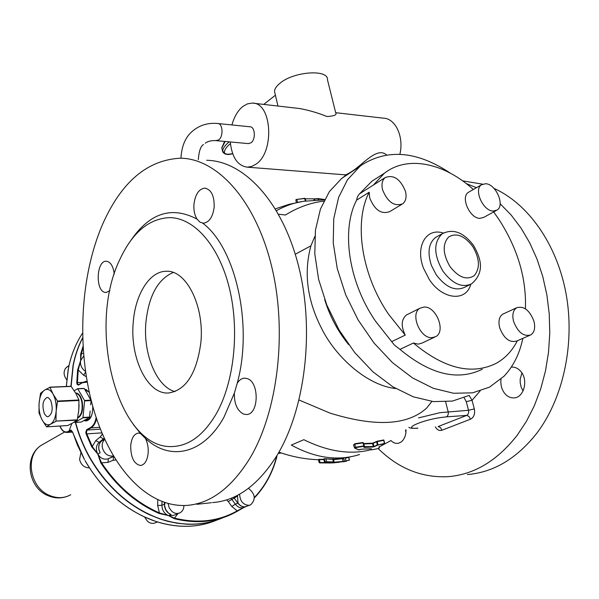 <?xml version="1.0" encoding="UTF-8"?>
<svg xmlns="http://www.w3.org/2000/svg" width="599" height="599" viewBox="0 0 599 599"><rect width="100%" height="100%" fill="white"/><g stroke="black" fill="none" stroke-linecap="round" stroke-linejoin="round"><path stroke-width="0.9" d="M104.398 438.67L99.12 442.347L95.743 440.624L92.291 446.525L97.787 454.064L100.812 462.87C116.498 486.403 135.921 503.265 159.072 513.448L168.551 515.612L173.65 515.372L179.026 513.186M159.072 513.448L159.409 512.916L168.536 515.604L174.556 518.128L177.866 513.657M153.539 520.636L156.167 521.527M157.447 521.969L155.583 522.732C152.88 523.953 150.207 523.504 147.556 521.37L144.584 517.019M161.356 519.266L159.237 518.539M183.938 505.556C183.833 508.955 182.523 511.366 180.007 512.789C177.274 514.024 174.556 513.545 171.853 511.351L169.232 507.892L168.102 503.632M164.418 502.531L164.366 504.238C164.568 509.277 166.784 512.729 171.014 514.593L168.214 512.849L165.736 509.577L164.568 505.563L164.957 502.711M68.66 367.262L68.076 370.302M66.744 379.766C63.734 375.85 63.307 372.061 65.463 368.407L67.612 366.491M72.996 366.73L73.445 364.409M113.353 455.996C107.857 456.558 104.181 453.743 102.332 447.558C101.808 444.173 102.609 441.463 104.743 439.426M96.169 417.51C95.204 422.535 93.309 425.889 90.479 427.566L86.668 429.693L85.784 432.291L86.196 434.133L91.707 446.817L97.787 454.064C100.445 458.422 103.934 459.972 108.247 458.752L108.075 462.346L113.159 460.257L113.653 456.498L108.247 458.752M108.763 458.505L113.548 456.326M101.575 441.051L101.433 441.119C98.281 444.233 97.839 448.157 100.108 452.866L98.925 449.347C98.416 445.851 99.299 443.08 101.575 441.051L103.672 439.808M100.812 462.87L108.075 462.346M100.108 452.866L97.787 454.072L101.366 462.51C117 485.961 136.347 502.763 159.409 512.916L157.627 505.459L157.807 499.918M249.828 505.144L245.073 506.799C242.4 506.986 240.049 505.743 238.013 503.07L237.459 495.388M97.787 454.064L97.787 454.072C95.526 449.37 95.975 445.461 99.12 442.347L103.664 438.67M82.625 338.038C78.304 346.394 75.175 355.536 73.235 365.472L71.131 386.295M75.631 422.407C78.896 434.814 83.733 446.689 90.157 458.048C108 488.237 131.413 508.536 160.397 518.944C183.032 526.304 203.945 525.862 223.135 517.626M91.707 446.817L92.291 446.525L86.81 433.886L86.196 434.133M86.668 429.693L87.14 430.037L86.406 432.291L86.81 433.886L101.89 432.875M83.935 420.565L86.091 420.955C90.629 420.011 92.845 415.122 92.755 406.302M86.443 420.925L84.324 420.363M89.326 392.585L86.338 389.649L84.781 389.32M87.207 382.065L82.25 382.798L78.506 385.105L77.009 384.266L77.57 383.996L78.604 384.828M82.999 346.477L80.685 353.927L81.307 353.964L80.573 360.733L77.608 370.01L76.792 382.686L77.428 382.626L77.57 383.996M76.792 382.686L77.009 384.266M77.608 370.01L78.244 370.002L77.428 382.626L82.467 382.424M80.685 353.927L80.573 360.733L78.244 370.002L83.68 375.259L86.278 376.651M87.11 381.496L85.762 381.361L82.25 382.798M96.574 418.708C95.503 423.276 93.631 426.346 90.951 427.918L99.681 427.357M95.743 440.624L100.19 436.985L103.35 438.857M90.891 459.328L89.431 456.745M91.677 415.317C90.067 418.656 88.053 420.131 85.635 419.734M71.805 423.523L69.222 430.644L68.031 431.954L72.367 431.669M83.987 458.632L77.368 444.907L72.861 432.68M72.838 432.62L71.161 430.164L69.222 430.644M84.511 459.733L72.779 432.665L70.967 430.396L68.031 431.954M216.995 520.007C197.977 527.989 177.319 528.37 155.014 521.145L143.88 516.652C119.688 505.002 100.1 486.336 85.118 460.661L86.263 462.645M168.544 515.612L174.272 518.674C195.334 523.84 214.599 522.291 232.06 514.024L237.152 511.351L237.204 510.85L244.197 507.316L237.182 511.329M174.272 518.674L174.556 518.128C197.812 523.758 218.695 521.332 237.204 510.85L231.835 506.514L228.241 501.505L234.246 498.121L233.55 497.237M67.021 425.589L64.977 425.717M89.378 467.841C84.354 467.789 81.082 465.004 79.57 459.493L80.88 452.792M90.164 411.064L89.431 417.436L84.953 420.056M90.172 411.026L90 412.531M81.224 422.055L86.533 419.098M89.431 417.436L82.939 417.817L84.579 400.918L91.078 400.589L90.689 404.887M77.75 388.699L84.16 388.399L89.124 396.875M91.078 400.589L86.481 392.27M237.189 511.321L243.905 507.488M395.774 388.556C366.992 385.457 335.59 356.929 321.513 328.289C307.152 300.159 303.618 272.672 310.911 245.822L314.827 236.463M278.191 453.428L281.38 452.994M325.309 462.428L324.493 462.421L323.827 459.283L318.593 459.418M324.306 459.216L324.92 461.919L326.365 461.687L325.279 462.203L325.684 462.675L319.956 462.428L319.986 462.825L324.538 462.817M342.688 458.317L333.74 459.163L323.909 458.744M363.361 443.56L363.615 443.125L362.957 442.893L354.773 444.129L354.788 443.739L353.739 445.005M82.939 417.817L74.882 422.437L74.463 421.988M74.254 390.765L77.683 388.684L84.489 400.454L90.996 400.132M333.561 459.156L333.553 459.598L333.74 459.163M333.291 458.924L332.984 459.351L324.111 458.804L325.279 462.203M332.864 458.879L333.284 462.421L333.868 462.226L332.984 459.351L333.598 461.994L334.167 462.233L333.561 462.653M325.953 458.572L326.365 461.687L333.291 461.971L333.284 462.421M319.297 459.268L319.327 459.665L324.388 459.598M319.641 462.885L319.162 462.57L319.956 462.428L319.327 459.665L318.616 459.418M342.65 458.325L342.523 458.744L343.811 458.505L344.447 461.208L346.626 461.163M364.312 446.03L363.615 443.125L362.949 442.504L354.788 443.739M364.072 446.525L364.319 446.075L363.69 445.978L355.499 447.228L354.675 448.104L354.383 447.752L355.499 447.228L354.773 444.129L353.844 445.079M353.44 444.855L354.675 448.104L358.823 449.946L361.571 449.198L370.961 448.763L371.889 449.789L378.373 448.524L379.197 448.059L378.868 447.131L384.109 444.211L384.453 443.402L384.109 444.211L378.868 447.131M384.73 443.417L383.772 439.951L377.325 441.216L373.207 443.417L372.675 443.163L372.585 443.567L373.207 443.417L373.918 446.375L373.304 446.584L372.585 443.567L363.818 443.971M377.325 441.216L376.472 441.493L377.363 444.825L377.984 444.668L377.243 441.613L383.712 440.347L384.453 443.402L377.894 445.064L384.386 443.807M84.579 400.918L84.489 400.454M344.784 174.803L345.106 174.826C346.042 174.841 348.064 173.845 351.179 171.853C361.871 165.736 376.973 146.171 386.535 154.924M297.546 202.35L296.894 199.609L295.906 200.051M318.915 199.909L318.646 198.801L318.039 198.591L324.523 199.684M314.086 200.148L313.824 199.048L317.957 198.598M304.996 198.771L304.577 198.314L296.131 199.587M349.322 460.025L348.693 457.366L345.316 458.28L345.937 460.923L349.322 460.025L349.12 460.444M345.698 461.357L333.98 462.668M377.894 445.064L377.363 444.825L373.214 446.989L363.997 447.423L363.997 446.667M371.253 449.55L371.717 449.759M379.174 446.772L379.197 448.059M231.94 124.951C234.194 116.805 237.773 110.688 242.685 106.585L247.417 103.867L252.306 103.095C271.931 102.272 274.941 152.116 255.923 164.193L251.61 166.477L247.222 167.158C237.571 165.736 231.925 157.327 230.286 141.948M335.68 112.687L383.39 118.175C395.49 118.317 404.138 136.864 399.87 154.28M299.927 108.576L299.934 108.576C309.331 110.358 318.339 113.009 326.957 116.528C334.264 116.086 337.17 114.821 335.695 112.747L327.466 79.772C328.619 68.982 293.81 71.371 280.003 83.216C276.371 86.159 274.552 88.944 274.552 91.587L275.031 93.586M305.303 201.047L304.696 198.524L296.752 199.4L304.726 198.389M319.664 462.885L330.648 462.997L319.986 462.825M331.524 462.952L339.041 462.308M364.027 446.652L363.997 447.423M358.666 449.819L361.571 449.198M361.369 449.205L370.826 448.801M371.013 448.793L371.387 448.853M379.392 447.797L378.373 448.524M344.103 176.615L341.759 178.367L329.383 191.598L320.435 209.088L315.448 230.181L314.797 253.969L318.616 279.351L326.822 305.101L339.034 329.907L354.653 352.504L372.877 371.754L392.764 386.744L413.303 396.823L433.489 401.615L452.395 401.075L469.212 395.407M218.073 123.544L249.963 126.778C255.122 126.561 255.968 139.5 251.003 142.802L248.3 143.603M418.491 417.9L440.025 412.666L468.515 410.278L466.262 401.659L472.057 400.304L469.137 395.452M212.57 502.576C236.568 500.839 257.914 485.347 276.603 456.094C305.213 409.768 314.932 330.423 298.527 265.926C282.181 201.301 243.583 160.817 206.685 160.292M450.336 173.156C417.66 151.352 388.279 148.53 362.2 164.68L359.857 166.44L347.502 179.737L338.615 197.393L333.74 218.725L333.239 242.835L337.259 268.599L345.683 294.76L358.142 320.001L374.016 343.017L392.487 362.657L412.599 377.969L433.317 388.302L453.645 393.273L472.633 392.824L489.473 387.164L503.961 376.284C513.321 366.416 519.61 353.777 522.837 338.368M378.224 448.576C398.567 468.598 421.913 477.957 448.254 476.654C474.296 474.528 497.32 460.676 517.334 435.099L526.491 421.209L534.345 405.718L540.717 388.871L545.479 370.938L548.519 352.242L549.785 333.104L549.231 313.869L546.872 294.888L542.761 276.498L536.996 259.038L529.681 242.782L520.98 228.009L511.074 214.944L500.143 203.757M476.43 187.704L466.172 183.526M501.011 379.13C500.367 384.625 501.618 389.41 504.747 393.476C507.316 396.508 510.318 397.983 513.747 397.901C523.863 398.05 528.692 379.998 520.741 371.365C518.202 368.452 515.282 367.03 511.98 367.082L511.276 367.135M390.87 440.632L393.506 442.601L395.902 443.38L398.35 443.305L401.165 442.032L403.164 440.048L404.804 437.15L405.793 433.616L406.04 429.745M263.725 104.413L275.413 95.219M249.79 458.43C278.048 411.461 287.64 330.82 271.377 265.305C255.174 199.654 217.003 158.638 180.606 158.196C147.414 159.836 121.425 181.841 102.631 224.213C80.169 276.154 76.567 347.42 92.695 406.1C108.891 464.495 145.445 507.667 186.581 505.436C210.256 503.759 231.326 488.088 249.79 458.43M109.924 290.665L106.09 292.522L104.87 292.364C95.159 290.44 96.461 260.55 106.263 261.246L107.296 261.366C111.077 262.691 113.398 266.959 114.244 274.177M214.165 207.276C212.765 217.108 209.171 222.416 203.398 223.202L199.999 222.192L197.034 219.107C194.555 215.116 193.537 210.114 193.964 204.117C195.311 194.271 198.92 188.947 204.791 188.123C211.29 189.479 214.42 195.866 214.165 207.276M130.709 445.431C131.593 437.914 134.154 433.796 138.391 433.077L140.413 433.406L145.392 438.393C147.601 442.706 148.522 447.64 148.148 453.203C147.234 460.698 144.688 464.794 140.51 465.498C133.951 464.06 130.679 457.374 130.709 445.431M246.953 378.516C259.644 381.608 259.023 414.98 246.301 414.508L243.568 414.081C237.219 410.742 234.157 403.756 234.366 393.109L237.219 383.293C239.203 380.051 241.637 378.336 244.527 378.164L246.953 378.516M378.853 176.765L371.889 181.212L359.108 194.286L357.431 196.824L356.615 200.126C340.996 229.739 348.408 281.77 375.438 321.071L394.382 345.046L399.975 349.382C430.381 374.592 457.823 381.211 482.307 369.231M467.355 474.558C493.494 472.409 516.593 458.692 536.659 433.414C563.112 398.747 575.152 343.968 566.115 294.027C557.003 244.07 528.078 203.63 493.973 188.378M482.614 184.163L462.585 180.846M523.062 391.012L521.13 387.044L520.187 382.581L520.217 378.927L521.939 372.997M405.471 430.209L405.957 432.373M120.062 259.03C86.099 327.488 117.681 450.867 173.418 446.48C189.89 445.431 204.259 434.387 216.524 413.347C234.366 381.6 239.795 329.368 229.103 287.063C218.44 244.684 193.679 217.617 169.48 217.617C148.926 218.665 132.454 232.464 120.062 259.03M399.975 349.382L413.407 343.032C444.046 368.602 471.608 375.386 496.092 363.391C505.174 358.352 512.265 350.812 517.356 340.749M424.122 307.032L420.026 308.178C409.806 313.569 419.989 338.734 432.021 337.671L435.795 336.616C446.158 331.322 436.214 306.254 424.122 307.032M407.717 314.34L406.436 314.984C401.255 319.424 400.851 326.126 405.238 335.096L391.881 341.55M413.407 343.032L418.244 344.148L422.01 343.085L434.485 337.237M356.615 200.126L369.179 192.219C353.635 222.004 361.317 274.559 388.639 314.355L405.238 335.096M405.478 191.395C400.417 179.026 393.655 174.414 385.209 177.551C382.184 180.142 381.301 184.215 382.559 189.771C387.59 202.125 394.314 206.797 402.73 203.795C405.875 201.189 406.788 197.056 405.478 191.395M373.402 185.039L384.416 173.216C407.582 155.081 444.121 162.935 473.322 189.494M369.179 192.219L369.673 197.812C374.63 210.039 381.308 214.637 389.709 211.619L401.667 204.431M493.202 211.05L497.058 210.077C505.249 205.412 495.867 183.893 485.617 183.728L481.536 184.754C473.435 189.471 483.004 211.103 493.202 211.05M469.264 191.845L468.403 192.339C460.294 197.056 469.728 218.463 479.911 218.358L483.767 217.377L496.182 210.556M525.413 308.807C526.528 278.28 517.626 248.368 498.697 219.077L493.673 211.934M513.568 321.371C517.828 332.31 523.556 336.825 530.759 334.923C534.473 332.4 535.528 327.803 533.919 321.146C529.628 310.2 523.863 305.737 516.638 307.751C513.036 310.26 512.01 314.797 513.568 321.371M503.811 313.674L502.786 314.146C499.177 316.654 498.136 321.154 499.648 327.66C503.841 338.487 509.532 342.942 516.735 341.026L529.711 335.38M133.248 322.322C129.796 357.678 147.257 394.509 168.431 393.004C185.81 390.421 196.614 373.679 200.837 342.793C204.678 306.246 186.319 269.879 166.335 271.28C149.683 271.062 135.284 294.296 133.248 322.322M56.194 410.936L57.534 401.053L53.101 394.172C55.527 398.844 56.553 404.43 56.186 410.936L55.932 421.082L77.316 419.809L78.813 409.709L78.948 399.997L75.684 393.146L71.071 386.28L49.859 387.186M175.013 391.604C156.339 386.729 142.944 353.5 145.916 322.21C148.829 295.659 157.941 279.089 173.246 272.485M77.316 419.809L73.071 422.819L67.702 425.53M39.077 403.344L39.002 412.936L42.057 419.832C39.714 415.182 38.725 409.679 39.077 403.344L40.522 393.318L44.551 390.121C47.635 388.392 50.481 389.739 53.101 394.172L49.949 387.306L71.251 386.407M55.932 421.082L77.159 420.161M56.156 411.348C55.467 417.87 53.596 422.145 50.548 424.189L55.782 421.434M39.107 402.94C39.751 396.56 41.563 392.285 44.551 390.121L49.949 387.306M46.55 426.855L50.548 424.189C47.426 425.769 44.596 424.317 42.057 419.832L46.55 426.855L67.762 425.545M50.653 400.229C53.333 408.615 52.442 414.134 47.995 416.777L46.632 416.432L44.453 413.909C41.803 405.538 42.701 400.042 47.149 397.422L48.444 397.736L50.653 400.229M248.488 488.32C255.301 493.898 256.02 499.401 250.644 504.83L248.862 505.339C243.074 504.83 239.997 501.108 239.63 494.168M157.627 505.459L161.91 505.286C162.104 510.303 164.313 513.747 168.536 515.604L171.014 514.593M83.703 356.016L80.573 360.733C80.049 365.113 81.689 368.662 85.485 371.38M115.802 460.01L113.159 460.257M237.429 496.017L234.246 498.121L237.855 503.138C240.454 506.41 243.336 507.51 246.503 506.447M85.784 432.291L86.406 432.291M164.523 504.178L161.91 505.286L162.022 501.677M238.013 503.07L235.295 504.148L231.034 498.301M100.19 436.985L102.032 434.642L102.182 433.586M219.796 518.989C209.47 522.964 198.419 524.702 186.641 524.192L177.237 523.256L167.75 521.317L160.15 519.041L148.971 514.511C124.682 502.778 104.997 483.992 89.925 458.16C83.493 446.779 78.641 434.867 75.384 422.422M70.914 386.288L73.018 365.615C74.987 355.521 78.192 346.237 82.617 337.776M100.392 429.176L87.14 430.037L90.951 427.918L90.479 427.566M78.836 384.723L78.506 385.105M85.582 372.076L83.68 375.259M196.936 504.298L211.395 502.703M228.241 501.505L226.594 499.888M91.812 414.905C90.412 418.222 88.592 419.966 86.346 420.146L89.146 418.993L91.437 415.991M88.667 391.626L85.23 390.091L88.929 391.978M231.835 506.514L235.295 504.148C237.99 507.51 240.948 508.573 244.175 507.331L245.934 506.649M254.32 497.492C265.013 486.268 272.463 472.626 276.671 456.565M83.463 353.26L81.307 353.964L83.089 348.034M66.339 386.482L68.391 368.61C71.034 355.312 75.744 343.519 82.52 333.224M71.274 430.464L70.105 430.142M254.335 497.934C265.14 486.575 272.642 472.768 276.843 456.505M68.885 431.055L68.106 431.497C64.947 432.92 62.236 431.1 59.967 426.024M310.911 245.822L295.277 254.223M324.433 199.856L303.715 201.271C294.349 202.657 285.274 205.786 276.483 210.668M323.797 201.137C310.821 202.627 298.032 207.254 285.423 215.004L278.52 214.202M431.901 401.427L426.638 408.069C407.567 425.44 375.333 427.117 329.929 413.085L299.088 400.02M323.827 459.283L324.306 459.238M376.472 441.493L373.042 443.05M383.989 440.355L383.772 439.951M363.72 443.56L372.675 443.163M359.565 454.529C337.993 461.312 315.239 458.16 291.316 445.072L303.843 439.696C328.424 451.803 351.007 455.09 371.582 449.557M391.05 440.505L379.212 446.936M68.593 431.916L66.759 432.463C63.749 432.261 61.457 430.112 59.885 426.031M74.882 422.437L81.337 422.048M89.588 417.091L83.096 417.473M84.332 388.526L77.855 388.811M348.625 344.612C337.716 331.127 329.742 316.115 324.695 299.59M362.949 442.504L363.915 446.682M75.594 392.981C78.686 393.079 80.895 395.999 82.228 401.734C83.321 410.315 81.793 415.781 77.645 418.109M318.286 199.931L318.024 198.823L314.46 199.063L314.707 200.103M313.689 198.853L305.34 198.801M417.331 428.255L417.248 428.263C412.247 428.48 409.461 428.158 408.87 427.312M417.907 428.12C401.63 429.663 419.397 420.895 439.516 417.713L446.285 416.867C447.985 415.923 448.614 414.186 448.157 411.67L445.641 401.892M334.167 462.233L333.553 459.598L342.523 458.744L343.13 461.365L334.167 462.233M373.214 446.989L373.304 446.584L364.027 446.644M379.392 447.663L379.1 446.832M75.773 393.303C78.596 393.753 80.61 396.598 81.801 401.847C82.857 409.806 81.501 415.085 77.728 417.668M324.598 199.542L318.526 198.613M435.301 426.87C437.083 429.902 439.299 431.018 441.965 430.224L440.43 427.536L438.124 426.555L466.628 415.406L446.285 416.867M466.262 401.659L464.15 397.736M333.134 462.398L326.156 462.129M331.532 462.952L334.586 462.78M345.952 461.05L344.485 461.327M344.792 461.507L342.972 461.792M363.69 446.367L355.484 447.618M371.807 449.819L370.983 448.793L371.23 449.52M377.527 445.192L374.083 446.742M468.515 410.278C468.972 412.763 468.343 414.478 466.628 415.406L468.957 416.432L470.537 419.18C473.966 417.323 475.224 413.902 474.318 408.922L468.515 410.278M441.965 430.224L470.537 419.18M480.084 391.035L472.057 400.304L474.318 408.922M354.908 448.097L359.033 449.931M180.95 158.203C181.624 146.328 185.271 137.493 191.882 131.69C199.078 125.311 207.696 122.585 217.722 123.506C222.798 123.274 223.644 136.445 218.755 139.822L216.097 140.645M79.046 405.321L78.634 411.58M78.956 407.605L78.806 409.753M145.392 438.393C169.577 461.178 203.068 454.873 223.929 417.271L234.366 393.109M133.435 424.631L140.413 433.406M197.034 219.107C171.696 205.749 149.585 212.93 130.694 240.671M237.219 383.293C253.287 325.025 235.602 247.522 202.702 223.157M232.629 153.599C227.65 154.692 224.887 154.295 224.34 152.408C224.58 149.63 226.602 146.703 230.42 143.61M443.305 233.093C426.368 227.223 414.942 246.503 423.523 268.27L429.161 279.276C442.287 299.799 466.112 302.158 470.777 284.293M221.952 148.597L221.847 147.354M224.34 152.408L222.588 151.33L221.84 147.96L225.164 141.476M222.701 151.959L222.588 151.33C222.835 148.335 225.059 145.183 229.26 141.858M437.525 236.365L435.593 237.436C428.599 243.142 427.214 252.478 431.422 265.447L436.124 274.619C445.791 287.385 455.352 291.586 464.817 287.206L469.616 284.817M57.616 401.525L79.031 400.461M443.904 232.794L442.242 233.745C433.376 242.228 433.586 254.68 442.871 271.1C452.582 283.941 462.166 288.179 471.638 283.806C485.796 271.482 480.173 257.256 473.607 245.538M57.534 401.053L78.948 399.997M46.602 426.84L67.829 425.522M472.746 246.503C464.39 235.609 456.333 232.457 448.561 237.047C442.347 244.182 442.796 253.976 449.886 266.405C458.52 277.487 466.658 280.549 474.311 275.6C480.241 268.285 479.717 258.588 472.746 246.503M70.734 494.752C64.026 498.413 56.83 498.585 49.163 495.268C29.373 487.144 24.739 455 41.586 445.117L44.139 443.664M68.982 365.6L66.818 367.007M113.428 456.116L112.05 456.82M104.675 439.277L102.362 440.505M87.072 381.308L82.392 382.476L78.432 384.858M66.294 386.482L68.219 369.321M85.597 461.649C103.14 490.888 126.037 510.648 154.287 520.928M84.534 420.258L86.346 420.146M237.159 511.344L232.06 514.024M254.335 497.949C265.17 486.583 272.695 472.761 276.91 456.475M303.027 201.376L289.003 204.349L275.398 208.841M278.932 452.14C291.735 456.715 304.928 459.246 318.511 459.733M346.589 457.629L351.456 456.625M68.473 368.011C71.154 354.952 75.833 343.347 82.52 333.209M155.575 521.37C174.691 527.509 192.766 527.944 209.8 522.665M66.893 432.456L72.561 432.081M349.397 460.01L348.745 457.209M81.277 422.063L74.823 422.452M84.16 388.399L77.683 388.684M345.009 176.016L344.702 174.796M296.423 202.574L295.809 199.984L296.752 199.4M305.864 200.972L305.295 198.591M319.162 462.57L318.481 459.605M253.789 103.268L299.934 108.576M247.222 167.158L345.106 174.826M314.468 198.831L318.473 198.598L324.606 199.527M305.288 198.561L304.577 198.314M325.347 462.473L324.92 461.911M349.172 460.421L349.397 460.017M277.988 106.053L274.552 91.587M344.672 461.5L345.818 461.305M371.822 449.819L378.306 448.554M203.533 144.539C200.702 146.029 198.973 151.053 198.321 159.619M248.63 143.633L216.419 140.675C211.881 140.301 208.153 141.132 205.217 143.168M341.759 178.367L359.857 166.44M204.791 188.123L205.367 188.161M79.061 404.797L78.574 412.134M406.436 314.984L420.026 308.178M359.834 193.642L385.209 177.551M371.889 181.212L384.416 173.216M468.403 192.339L481.536 184.754M502.786 314.146L516.638 307.751M232.667 153.703C227.545 155.246 224.183 154.49 222.588 151.442L221.817 147.848L224.565 141.424M437.412 236.425L442.242 233.745C453.076 228.346 463.506 232.24 473.532 245.425M49.792 387.171L71.071 386.28M64.61 432.014L41.586 445.117C23.586 456.004 27.868 487.369 47.576 495.463C54.509 498.533 61.398 498.705 68.234 495.979"/></g></svg>
